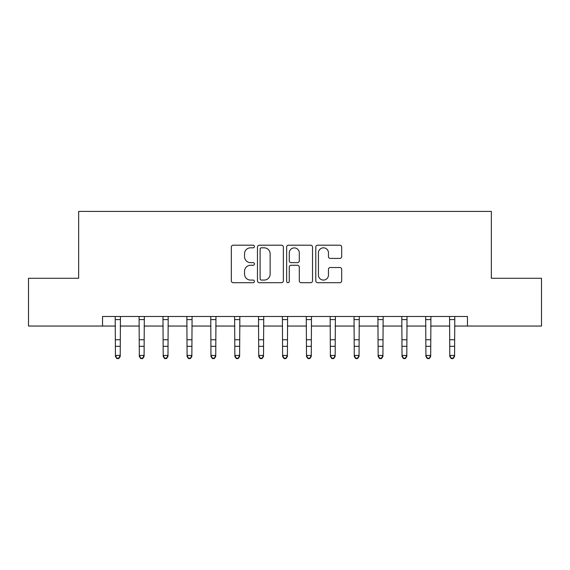 <?xml version="1.0" encoding="UTF-8"?>
<svg xmlns="http://www.w3.org/2000/svg" width="570" height="570" viewBox="0 0 570 570"><rect width="100%" height="100%" fill="white"/><g stroke="black" fill="none" stroke-linecap="round" stroke-linejoin="round"><path stroke-width="0.85" d="M254.434 246.511A1.311 1.311 0 0 0 253.116 245.2L233.194 245.2A1.874 1.874 0 0 0 231.32 247.074L231.32 280.832A1.874 1.874 0 0 0 233.194 282.706L253.116 282.706A1.311 1.311 0 0 0 254.434 281.395A1.311 1.311 0 0 0 253.116 280.077L250.536 280.077A5.999 5.999 0 0 1 244.537 274.077L244.537 271.263A5.999 5.999 0 0 1 250.536 265.264L253.116 265.264A1.311 1.311 0 0 0 254.434 263.953A1.311 1.311 0 0 0 253.116 262.642L250.536 262.642A5.999 5.999 0 0 1 244.537 256.635L244.537 253.821A5.999 5.999 0 0 1 250.536 247.822L253.116 247.822A1.311 1.311 0 0 0 254.434 246.511M339.805 258.417A1.874 1.874 0 0 0 341.687 256.543L341.687 247.074A1.874 1.874 0 0 0 339.805 245.2L317.675 245.2A1.874 1.874 0 0 0 315.801 247.074L315.801 280.832A1.874 1.874 0 0 0 317.675 282.706L339.805 282.706A1.874 1.874 0 0 0 341.687 280.832L341.687 269.389A1.874 1.874 0 0 0 339.805 267.515L330.336 267.515A1.874 1.874 0 0 0 328.463 269.389L328.463 275.061A5.016 5.016 0 0 1 323.447 280.077A5.016 5.016 0 0 1 318.43 275.061L318.43 252.838A5.016 5.016 0 0 1 323.447 247.822A5.016 5.016 0 0 1 328.463 252.838L328.463 256.543A1.874 1.874 0 0 0 330.336 258.417L339.805 258.417M102.536 326.047L28.5 326.047L28.5 278.281L78.653 278.281L78.653 211.413L491.347 211.413L491.347 278.281L541.5 278.281L541.5 326.047L467.464 326.047L467.464 316.493L102.536 316.493L102.536 326.047L115.432 326.047M283.361 247.074A1.874 1.874 0 0 0 281.48 245.2L259.357 245.2A1.874 1.874 0 0 0 257.476 247.074L257.476 280.832A1.874 1.874 0 0 0 259.357 282.706L281.48 282.706A1.874 1.874 0 0 0 283.361 280.832L283.361 247.074M288.52 245.2L310.643 245.2A1.874 1.874 0 0 1 312.524 247.074L312.524 280.832A1.874 1.874 0 0 1 310.643 282.706L301.174 282.706A1.874 1.874 0 0 1 299.3 280.832L299.3 267.138A1.874 1.874 0 0 0 297.426 265.264L291.142 265.264A1.874 1.874 0 0 0 289.268 267.138L289.268 281.395A1.311 1.311 0 0 1 287.957 282.706A1.311 1.311 0 0 1 286.639 281.395L286.639 247.074A1.874 1.874 0 0 1 288.52 245.2M120.213 326.047L139.315 326.047M144.089 326.047L163.198 326.047M167.972 326.047L187.081 326.047M191.855 326.047L210.964 326.047M215.738 326.047L234.847 326.047M239.621 326.047L258.73 326.047M263.504 326.047L282.613 326.047M287.387 326.047L306.496 326.047M311.27 326.047L330.379 326.047M335.153 326.047L354.262 326.047M359.036 326.047L378.145 326.047M382.919 326.047L402.028 326.047M406.802 326.047L425.911 326.047M430.685 326.047L449.787 326.047M454.568 326.047L467.464 326.047M261.416 247.822A1.311 1.311 0 0 0 260.105 249.133L260.105 278.766A1.311 1.311 0 0 0 261.416 280.077L264.138 280.077A5.999 5.999 0 0 0 270.137 274.077L270.137 253.821A5.999 5.999 0 0 0 264.138 247.822L261.416 247.822M299.3 252.93A5.016 5.016 0 0 0 294.284 247.914A5.016 5.016 0 0 0 289.268 252.93L289.268 260.761A1.874 1.874 0 0 0 291.142 262.642L297.426 262.642A1.874 1.874 0 0 0 299.3 260.761L299.3 252.93M120.434 316.493L120.213 356.485L118.774 358.587L118.774 358.167L116.864 358.167L116.864 358.587L118.774 358.587M115.204 316.493L115.432 355.423L120.213 355.423L118.774 358.167M116.864 358.587L115.432 356.485L115.432 355.423L116.864 358.167M144.317 316.493L144.089 356.485L142.657 358.587L142.657 358.167L140.747 358.167L140.747 358.587L142.657 358.587M139.087 316.493L139.315 355.423L144.089 355.423L142.657 358.167M140.747 358.587L139.315 356.485L139.315 355.423L140.747 358.167M168.2 316.493L167.972 356.485L166.54 358.587L166.54 358.167L164.63 358.167L164.63 358.587L166.54 358.587M162.97 316.493L163.198 355.423L167.972 355.423L166.54 358.167M164.63 358.587L163.198 356.485L163.198 355.423L164.63 358.167M192.083 316.493L191.855 356.485L190.423 358.587L190.423 358.167L188.513 358.167L188.513 358.587L190.423 358.587M186.853 316.493L187.081 355.423L191.855 355.423L190.423 358.167M188.513 358.587L187.081 356.485L187.081 355.423L188.513 358.167M215.966 316.493L215.738 356.485L214.306 358.587L214.306 358.167L212.396 358.167L212.396 358.587L214.306 358.587M210.736 316.493L210.964 355.423L215.738 355.423L214.306 358.167M212.396 358.587L210.964 356.485L210.964 355.423L212.396 358.167M239.849 316.493L239.621 356.485L238.189 358.587L238.189 358.167L236.279 358.167L236.279 358.587L238.189 358.587M234.619 316.493L234.847 355.423L239.621 355.423L238.189 358.167M236.279 358.587L234.847 356.485L234.847 355.423L236.279 358.167M263.732 316.493L263.504 356.485L262.072 358.587L262.072 358.167L260.162 358.167L260.162 358.587L262.072 358.587M258.502 316.493L258.73 355.423L263.504 355.423L262.072 358.167M260.162 358.587L258.73 356.485L258.73 355.423L260.162 358.167M287.615 316.493L287.387 356.485L285.955 358.587L285.955 358.167L284.045 358.167L284.045 358.587L285.955 358.587M282.385 316.493L282.613 355.423L287.387 355.423L285.955 358.167M284.045 358.587L282.613 356.485L282.613 355.423L284.045 358.167M311.498 316.493L311.27 356.485L309.838 358.587L309.838 358.167L307.928 358.167L307.928 358.587L309.838 358.587M306.268 316.493L306.496 355.423L311.27 355.423L309.838 358.167M307.928 358.587L306.496 356.485L306.496 355.423L307.928 358.167M335.381 316.493L335.153 356.485L333.721 358.587L333.721 358.167L331.811 358.167L331.811 358.587L333.721 358.587M330.151 316.493L330.379 355.423L335.153 355.423L333.721 358.167M331.811 358.587L330.379 356.485L330.379 355.423L331.811 358.167M359.264 316.493L359.036 356.485L357.604 358.587L357.604 358.167L355.694 358.167L355.694 358.587L357.604 358.587M354.034 316.493L354.262 355.423L359.036 355.423L357.604 358.167M355.694 358.587L354.262 356.485L354.262 355.423L355.694 358.167M383.147 316.493L382.919 356.485L381.487 358.587L381.487 358.167L379.577 358.167L379.577 358.587L381.487 358.587M377.917 316.493L378.145 355.423L382.919 355.423L381.487 358.167M379.577 358.587L378.145 356.485L378.145 355.423L379.577 358.167M407.03 316.493L406.802 356.485L405.37 358.587L405.37 358.167L403.46 358.167L403.46 358.587L405.37 358.587M401.8 316.493L402.028 355.423L406.802 355.423L405.37 358.167M403.46 358.587L402.028 356.485L402.028 355.423L403.46 358.167M430.913 316.493L430.685 356.485L429.253 358.587L429.253 358.167L427.343 358.167L427.343 358.587L429.253 358.587M425.683 316.493L425.911 355.423L430.685 355.423L429.253 358.167M427.343 358.587L425.911 356.485L425.911 355.423L427.343 358.167M454.796 316.493L454.568 356.485L453.136 358.587L453.136 358.167L451.226 358.167L451.226 358.587L453.136 358.587M449.566 316.493L449.787 355.423L454.568 355.423L453.136 358.167M451.226 358.587L449.787 356.485L449.787 355.423L451.226 358.167M120.213 339.763L115.432 339.763M120.213 346.318L115.432 346.318M120.213 319.599L115.432 319.599M144.089 339.763L139.315 339.763M144.089 346.318L139.315 346.318M144.089 319.599L139.315 319.599M167.972 339.763L163.198 339.763M167.972 346.318L163.198 346.318M167.972 319.599L163.198 319.599M191.855 339.763L187.081 339.763M191.855 346.318L187.081 346.318M191.855 319.599L187.081 319.599M215.738 339.763L210.964 339.763M215.738 346.318L210.964 346.318M215.738 319.599L210.964 319.599M239.621 339.763L234.847 339.763M239.621 346.318L234.847 346.318M239.621 319.599L234.847 319.599M263.504 339.763L258.73 339.763M263.504 346.318L258.73 346.318M263.504 319.599L258.73 319.599M287.387 339.763L282.613 339.763M287.387 346.318L282.613 346.318M287.387 319.599L282.613 319.599M311.27 339.763L306.496 339.763M311.27 346.318L306.496 346.318M311.27 319.599L306.496 319.599M335.153 339.763L330.379 339.763M335.153 346.318L330.379 346.318M335.153 319.599L330.379 319.599M359.036 339.763L354.262 339.763M359.036 346.318L354.262 346.318M359.036 319.599L354.262 319.599M382.919 339.763L378.145 339.763M382.919 346.318L378.145 346.318M382.919 319.599L378.145 319.599M406.802 339.763L402.028 339.763M406.802 346.318L402.028 346.318M406.802 319.599L402.028 319.599M430.685 339.763L425.911 339.763M430.685 346.318L425.911 346.318M430.685 319.599L425.911 319.599M454.568 339.763L449.787 339.763M454.568 346.318L449.787 346.318M454.568 319.599L449.787 319.599"/></g></svg>
